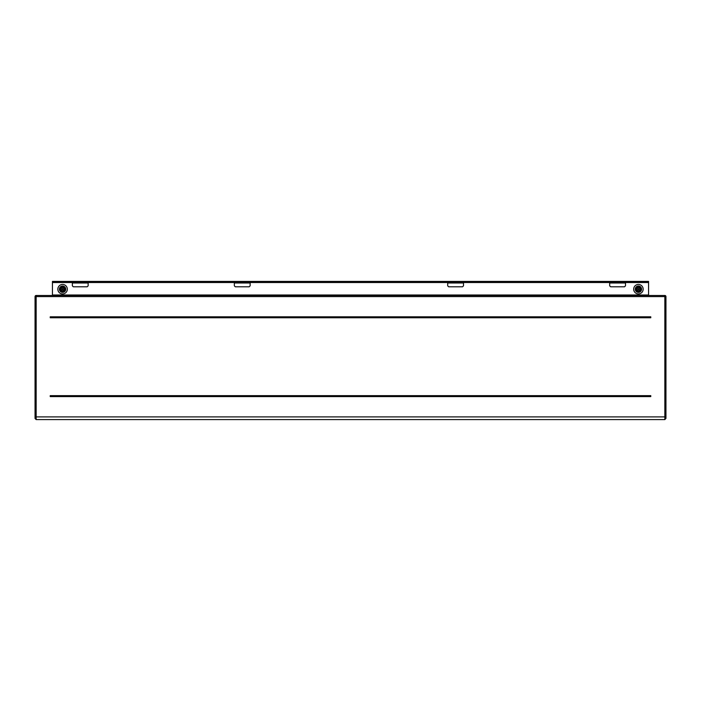 <?xml version="1.0" encoding="UTF-8"?>
<svg xmlns="http://www.w3.org/2000/svg" width="701" height="701" viewBox="0 0 701 701"><rect width="100%" height="100%" fill="white"/><g stroke="black" fill="none" stroke-linecap="round" stroke-linejoin="round"><path stroke-width="1.05" d="M35.05 418.427L35.05 416.902L665.95 416.902L665.95 296.584A1.104 1.104 90 0 0 664.846 295.48L36.154 295.48A1.104 1.104 -90 0 0 35.05 296.584L36.154 296.584L36.154 295.48M35.05 416.902L35.05 296.584M665.95 416.902L665.95 418.427L664.846 419.584L664.846 296.584L36.154 296.584L36.154 419.584L664.846 419.584M52.435 282.047L648.565 282.047L648.565 281.416L52.435 281.416L52.435 295.48M648.565 282.047L648.565 282.521L625.494 282.521M648.565 295.48L648.565 282.521M650.782 316.817L50.218 316.817L50.218 317.763L650.782 317.763L650.782 316.817M650.782 396.591L50.218 396.591L50.218 395.644L650.782 395.644L650.782 396.591M650.782 396.118L50.218 396.118M650.782 317.29L50.218 317.29M72.352 285.842L72.352 282.994L88.151 282.994L88.151 285.842L87.204 286.788L73.298 286.788L72.352 285.842M72.352 282.994L72.352 282.047L88.151 282.047L88.151 282.994M234.336 285.842L234.336 282.994L250.143 282.994L250.143 285.842L249.197 286.788L235.291 286.788L234.336 285.842M234.336 282.994L234.336 282.047L250.143 282.047L250.143 282.994M447.694 285.842L447.694 282.994L463.501 282.994L463.501 285.842L462.555 286.788L448.64 286.788L447.694 285.842M447.694 282.994L447.694 282.047L463.501 282.047L463.501 282.994M609.686 285.842L609.686 282.994L625.494 282.994L625.494 285.842L624.547 286.788L610.632 286.788L609.686 285.842M609.686 282.994L609.686 282.047L625.494 282.047L625.494 282.994M638.891 287.682L638.891 287.024A2.217 2.217 0 0 1 638.891 291.353L638.891 290.696A1.577 1.577 0 0 0 638.891 287.682M637.945 290.696L637.945 291.353A2.217 2.217 0 0 1 637.945 287.024L637.945 287.682A1.577 1.577 0 0 0 637.945 290.696M638.418 288.716A0.473 0.473 0 0 1 638.891 289.189A0.473 0.473 0 0 1 638.418 289.662A0.473 0.473 0 0 1 637.945 289.189A0.473 0.473 0 0 1 638.418 288.716M638.418 291.432A2.243 2.243 180 0 0 640.661 289.189A2.243 2.243 180 0 0 638.418 286.946A2.243 2.243 180 0 0 636.175 289.189A2.243 2.243 180 0 0 638.418 291.432M635.649 287.673A3.163 3.163 0 0 1 639.934 286.411A3.163 3.163 0 0 1 641.196 290.705A3.163 3.163 0 0 1 636.902 291.966A3.163 3.163 0 0 1 635.649 287.673M642.58 291.458A4.741 4.741 0 0 1 636.149 293.351A4.741 4.741 0 0 1 634.256 286.919A4.741 4.741 0 0 1 640.696 285.027A4.741 4.741 0 0 1 642.58 291.458M63.055 287.682L63.055 287.024A2.217 2.217 0 0 1 63.055 291.353L63.055 290.696A1.577 1.577 0 0 0 63.055 287.682M62.109 290.696L62.109 291.353A2.217 2.217 0 0 1 62.109 287.024L62.109 287.682A1.577 1.577 0 0 0 62.109 290.696M62.582 288.716A0.473 0.473 0 0 1 63.055 289.189A0.473 0.473 0 0 1 62.582 289.662A0.473 0.473 0 0 1 62.109 289.189A0.473 0.473 0 0 1 62.582 288.716M62.582 291.432A2.243 2.243 180 0 0 64.825 289.189A2.243 2.243 180 0 0 62.582 286.946A2.243 2.243 180 0 0 60.339 289.189A2.243 2.243 180 0 0 62.582 291.432M59.804 287.673A3.163 3.163 0 0 1 64.098 286.411A3.163 3.163 0 0 1 65.351 290.705A3.163 3.163 0 0 1 61.066 291.966A3.163 3.163 0 0 1 59.804 287.673M66.744 291.458A4.741 4.741 0 0 1 60.304 293.351A4.741 4.741 0 0 1 58.42 286.919A4.741 4.741 0 0 1 64.851 285.027A4.741 4.741 0 0 1 66.744 291.458M665.95 296.584L664.846 296.584L664.846 295.48M609.686 282.521L463.501 282.521M447.694 282.521L250.143 282.521M234.336 282.521L88.151 282.521M72.352 282.521L52.435 282.521M648.565 295.007L52.435 295.007M36.154 419.584L35.05 418.479"/></g></svg>
